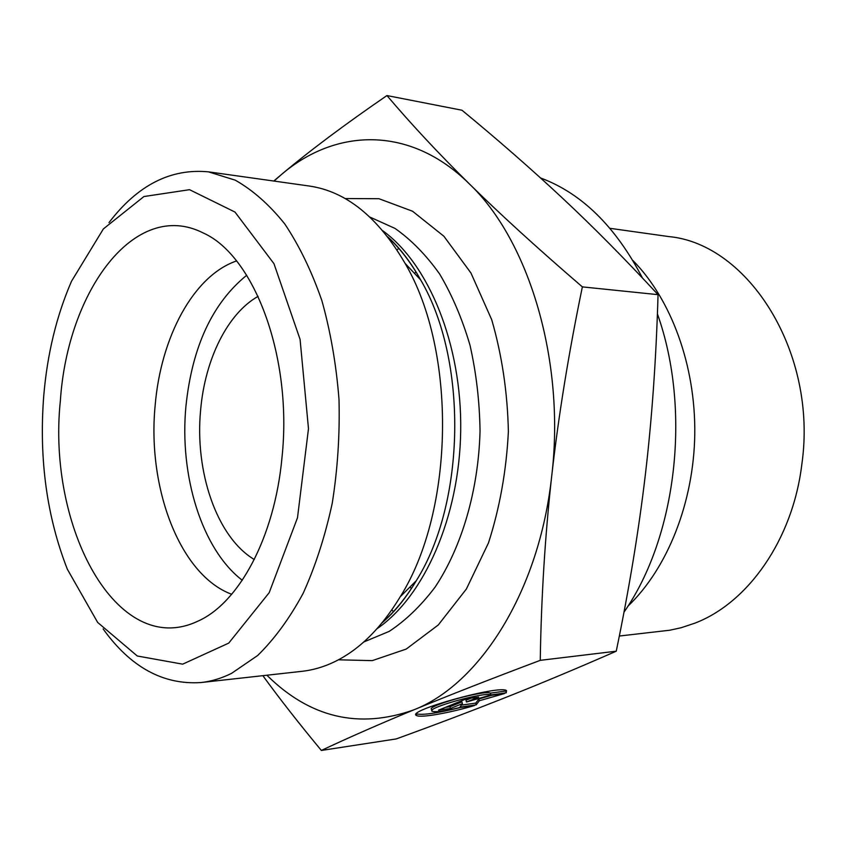 <?xml version="1.0" encoding="UTF-8"?>
<svg xmlns="http://www.w3.org/2000/svg" width="846" height="846" viewBox="0 0 846 846"><rect width="100%" height="100%" fill="white"/><g stroke="black" fill="none" stroke-linecap="round" stroke-linejoin="round"><path stroke-width="1.27" d="M236.531 260.949C193.364 275.711 160.761 337.417 155.146 405.541C147.088 487.708 179.807 575.111 231.698 594.283M282.004 457.348C274.728 537.474 238.604 603.547 197.488 621.345C116.928 659.203 47.006 527.121 60.362 400.761C67.532 290.918 135.032 198.419 203.114 232.914C254.181 255.46 292.716 356.959 282.004 457.348M506.236 692.832L490.849 694.936C485.308 691.415 424.364 708.504 432.306 711.317C435.722 712.343 444.658 711.137 459.114 707.711L474.458 705.543C449.66 712.945 420.642 718.064 416.697 715.568C404.187 711.264 499.669 684.657 506.543 690.59L506.236 692.832L505.771 691.045L490.384 693.138C484.832 689.585 423.909 706.674 431.862 709.53L432.063 710.333M416.444 713.865C422.63 715.314 437.266 713.199 460.34 707.542M490.849 694.936L490.384 693.138M445.461 707.351L450.009 706.706L461.958 701.863L462.413 703.65L450.453 708.483L438.503 710.175L466.675 698.722L478.656 697.083L466.442 702.021L488.121 695.782L504.438 693.551L479.354 700.752L476.192 704.845L459.907 707.15L462.413 703.65M450.453 708.483L450.009 706.706M461.356 705.12L475.748 703.1L478.889 698.986L491.738 695.285M476.192 704.845L475.748 703.1M479.354 700.752L478.889 698.986M466.442 702.021L465.987 700.224L471.233 698.098M266.881 675.224C309.922 717.757 358.863 729.315 413.726 709.889C479.872 684.287 539.473 591.058 551.74 475.79C565.509 361.02 528.94 240.37 469.223 183.762C499.806 213.922 537.517 248.301 582.365 286.889C568.628 353.332 558.423 416.295 551.74 475.79C545.099 535.338 541.271 596.853 540.256 660.345C490.067 679.232 447.883 695.75 413.726 709.889C379.346 724.134 348.552 737.649 321.353 750.444L396.214 738.939C435.489 724.662 472.47 710.651 507.166 696.882C541.556 683.24 577.913 668.012 616.248 651.198C629.043 589.461 638.751 530.643 645.35 474.722C651.938 418.876 656.179 358.863 658.051 294.662C625.067 259.035 593.226 226.876 562.527 198.197C531.595 169.285 498.072 139.96 461.979 110.234L386.95 95.556C411.061 124.013 438.482 153.422 469.223 183.762C409.813 125.049 335.418 128.222 281.401 174.562L274.041 181.065M321.353 750.444C298.945 723.425 279.444 698.5 262.863 675.668M540.256 660.345L616.248 651.198M273.766 181.033L281.401 174.562C309.71 150.747 344.893 124.404 386.95 95.556M582.365 286.889L658.051 294.662M632.882 260.483C671.185 299.23 695.698 365.609 694.778 434.294C693.709 502.968 667.283 568.607 627.88 606.233M258.125 296.354C227.352 313.623 205.018 359.518 200.65 409.75C194.548 471.634 216.809 537.273 254.308 559.523M609.977 228.314L668.752 236.573C748.266 243.817 817.987 352.666 801.818 464.443C792.734 539.907 747.779 603.092 694.778 623.195L681.263 627.7L669.884 630.207L619.325 636.033M623.967 612.197C676.599 536.914 691.626 409.654 657.405 313.898M642.389 277.911C615.602 226.538 581.657 193.216 540.552 177.956M103.127 628.916C130.538 667.166 163.172 685.038 201.031 682.542L302.17 671.301C312.629 670.138 323.024 667.156 333.356 662.344C358.598 650.489 380.89 628.62 400.264 596.737C454.609 510.275 456.914 351.386 405.097 263.392C378.077 217.147 346.109 191.355 309.192 186.014L208.423 171.844C170.659 168.248 137.517 185.179 109.007 222.614M201.031 682.542C211.246 681.421 221.409 678.365 231.529 673.374L257.66 655.502C274.379 639.164 289.512 618.489 303.069 593.49C315.399 566.291 325.118 536.216 332.235 503.275C337.639 469.266 339.891 434.664 339.003 399.471C336.274 364.679 330.575 331.738 321.892 300.679C311.698 271.333 299.325 245.763 284.774 223.947C269.303 204.669 252.764 190.064 235.177 180.135L208.423 171.844M43.685 396.499C47.196 354.294 56.481 315.875 71.529 281.232L103.36 228.938L143.936 196.536L189.536 189.684L234.987 212.06L273.967 263.677L300.076 339.373L308.483 428.7L297.496 517.741L269.208 592.655L228.748 643.108L182.673 664.163L137.285 655.999L97.66 622.434L67.352 569.231C46.847 516.853 38.948 459.272 43.685 396.499M246.694 275.267C212.367 303.175 192.105 346.849 185.93 406.292C179.289 475.579 201.771 549.223 242.273 580.271M416.01 271.883L414.551 273.417M410.014 586.976L411.431 588.562M393.559 611.711L391.835 609.881M397.049 250.004L398.815 248.227M387.997 237.197C400.158 248.544 411.05 262.778 420.663 279.91C467.806 359.857 465.755 502.122 416.306 580.673C406.196 597.509 394.902 611.425 382.413 622.423M377.083 628.673C424.068 596.652 459.484 517.118 460.7 430.9C461.99 344.682 428.88 264.153 382.847 230.789M369.903 217.084L395.008 228.42C411.209 239.778 426.067 254.953 439.592 273.945C452.05 294.926 462.18 318.678 469.995 345.2C476.256 372.875 479.608 401.533 480.042 431.185C478.434 490.5 461.757 547.108 435.055 587.177C420.991 605.778 405.699 620.509 389.181 631.391L363.748 641.998M338.411 659.806L372.261 660.631L406.196 649.083L438.27 624.983L466.368 589.038L488.48 542.91C499.743 507.917 506.373 470.81 508.383 431.587C507.515 392.333 501.953 355.045 491.716 319.735L470.947 272.994L443.896 236.246L412.541 211.236L378.945 198.715L345.094 198.546M416.697 715.568L416.327 714.045M405.097 263.392L420.663 279.91C410.828 262.207 399.851 247.857 387.722 236.838M400.264 596.737L416.306 580.673C405.964 598.08 394.574 612.113 382.128 622.772"/></g></svg>
